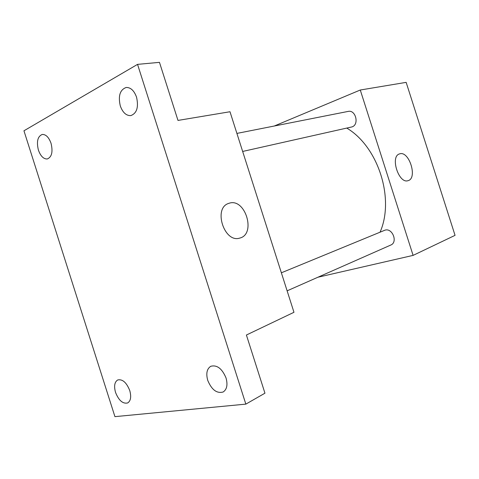 <?xml version="1.0" encoding="UTF-8"?>
<svg xmlns="http://www.w3.org/2000/svg" width="479" height="479" viewBox="0 0 479 479"><rect width="100%" height="100%" fill="white"/><g stroke="black" fill="none" stroke-linecap="round" stroke-linejoin="round"><path stroke-width="0.72" d="M274.245 126.031L360.274 90.016L406.15 82.364L455.05 235.345L413.102 255.385L317.918 277.233M380.081 232.141C394.846 198.683 378.194 146.664 346.808 128.115M360.274 90.016L413.102 255.385M287.119 290.837L390.786 245.044C398.073 242.302 392.475 227.741 385.062 230.136L281.365 272.802M236.901 133.413L348.161 111.409C355.663 109.487 359.466 124.522 352.083 126.881L242.655 151.454M399.684 153.855C409.15 150.49 417.868 178.392 408.054 180.661C398.809 184.187 389.882 156.495 399.444 153.933L399.684 153.855M229.992 111.745L293.968 312.296L246.404 335.019L264.947 393.193L245.841 404.126L114.93 416.646L23.95 130.791L137.551 64.366L159.471 62.354L177.984 120.421L229.992 111.745M137.551 64.366L245.841 404.126M229.261 203.204C245.398 197.761 256.403 234.327 239.739 238.087C224.364 243.332 212.969 208.353 228.471 203.467L229.261 203.204M207.736 380.374C205.868 373.494 206.88 368.8 210.778 366.285C217.005 364.681 222.094 368.585 226.04 377.985C227.878 384.781 226.92 389.451 223.172 391.99C216.831 393.72 211.688 389.852 207.736 380.374M120.295 105.931C118.032 95.872 120.001 89.717 126.211 87.465C130.695 87.388 134.138 90.621 136.545 97.159C138.766 107.17 136.856 113.313 130.815 115.601C126.228 115.786 122.72 112.559 120.295 105.931M38.416 150.119C36.368 141.598 37.643 136.377 42.236 134.449C45.906 134.324 48.846 137.275 51.043 143.305C53.067 151.801 51.828 157.022 47.325 158.962C43.595 159.142 40.625 156.196 38.416 150.119M115.535 392.403C113.816 386.122 114.547 381.967 117.726 379.955C122.504 378.943 126.516 382.476 129.755 390.547C131.456 396.792 130.755 400.929 127.665 402.959C122.816 404.031 118.774 400.51 115.535 392.403"/></g></svg>
